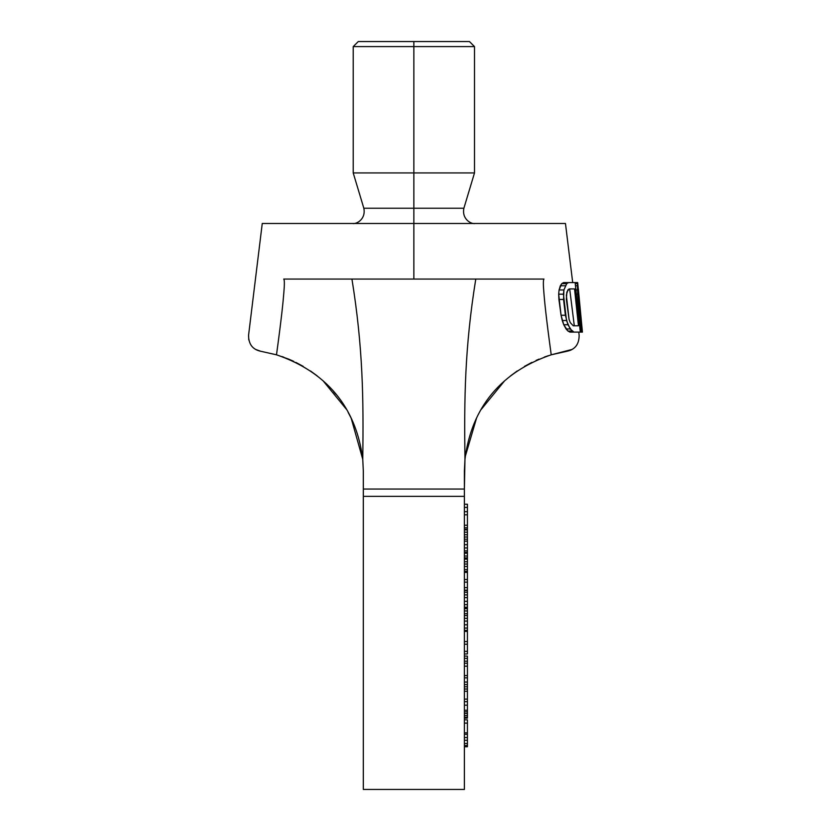 <?xml version="1.0" encoding="UTF-8"?>
<svg xmlns="http://www.w3.org/2000/svg" width="831" height="831" viewBox="0 0 831 831"><rect width="100%" height="100%" fill="white"/><g stroke="black" fill="none" stroke-linecap="round" stroke-linejoin="round"><path stroke-width="1.25" d="M362.752 459.294L362.752 459.314C363.594 398.288 362.95 347.161 351.939 279.06L475.779 279.06C464.706 347.597 464.134 398.953 464.965 459.314C469.723 421.203 489.095 376.111 551.223 354.806L567.022 351.253C575.125 349.529 579.165 344.179 579.145 335.215L578.76 332.12M544.44 299.191L544.492 299.742L544.44 299.191M547.224 324.329L547.556 326.999L547.224 324.329M547.847 329.294L548.169 331.87L547.847 329.294M548.429 333.906L548.938 337.812L548.429 333.906M549.717 343.691L549.852 344.751L549.717 343.691M248.781 339.972L248.573 335.215L262.253 223.477L413.859 223.477L413.859 279.06L413.859 208.238L363.833 208.238L463.885 208.238L413.859 208.238L413.859 172.941L474.501 172.941L353.217 172.941L413.859 172.941L413.859 46.598L474.501 46.598L469.442 41.55L413.859 41.55L413.859 46.598L353.217 46.598L358.275 41.55L413.859 41.55L413.859 223.477L565.464 223.477L572.704 282.592M464.965 459.314C469.723 421.203 489.095 376.111 551.223 354.806C545.593 313.516 544.575 300.978 543.91 293.073C543.152 284.503 543.183 279.839 543.973 279.06L475.779 279.06C464.706 347.597 464.134 398.953 464.965 459.314L464.394 471.084L464.394 789.45L363.324 789.45L464.394 789.45L464.394 496.356L363.324 496.356L363.324 789.45L363.324 496.356L464.394 496.356L464.394 489.054L363.324 489.054L363.324 496.356L363.324 489.054L464.394 489.054L464.965 459.294M578.334 288.918L582.427 332.12L578.334 288.918L582.188 332.12L580.318 332.12L581.544 332.12L578.158 299.451L576.901 299.451L578.158 299.451L577.732 294.184L576.34 294.184L577.732 294.184L577.535 289.967L575.904 289.967L577.535 289.967L577.483 285.76L575.457 285.76L577.483 285.76L577.555 283.651L575.239 283.651L577.555 283.651L577.638 282.592L575.125 282.592L580.318 332.12L569.973 332.12L567.978 331.07L572.019 331.07L567.978 331.07L566.077 328.962L570.149 328.962L566.077 328.962L563.75 324.744L567.905 324.744L563.75 324.744L562.255 320.527L566.493 320.527L562.255 320.527L561.06 315.261L565.392 315.261L561.06 315.261L558.91 299.451L563.553 299.451L558.91 299.451L558.692 294.184L561.06 315.261L563.75 324.744L567.978 331.07L569.973 332.12L573.982 332.12L570.149 328.962L566.493 320.527L563.439 294.184L563.917 289.967L566.721 283.651L568.529 282.592L575.125 282.592L580.318 332.12L573.982 332.12L572.019 331.07L567.905 324.744L565.392 315.261L563.553 299.451L563.917 289.967L566.721 283.651L568.529 282.592L577.68 282.592L582.188 332.12L581.544 332.12L578.158 299.451L577.68 282.592M558.692 294.184L559.076 289.967L561.756 283.651L563.553 282.592L568.529 282.592L563.553 282.592L561.756 283.651L566.721 283.651L561.756 283.651L560.343 285.76L565.257 285.76L560.343 285.76L559.076 289.967L563.917 289.967L559.076 289.967L558.692 294.184L563.439 294.184L558.692 294.184M544.326 357.07L548.273 355.72L544.326 357.07M362.752 459.314L351.17 418.17L362.752 459.314C358.026 421.255 338.57 376.059 276.494 354.806C281.771 316.299 283.163 301.175 283.807 293.073C284.566 284.534 284.534 279.87 283.745 279.06L351.939 279.06L283.745 279.06C284.534 279.87 284.566 284.534 283.807 293.073C283.163 301.175 281.771 316.299 276.494 354.806L260.695 351.253C252.603 349.529 248.562 344.179 248.573 335.215C248.562 344.179 252.603 349.529 260.695 351.253L276.494 354.806L288.689 359.137L276.494 354.806C338.57 376.059 358.026 421.255 362.752 459.314L363.324 471.084L362.752 459.314C363.594 398.288 362.95 347.161 351.939 279.06L543.973 279.06C543.183 279.839 543.152 284.503 543.91 293.073C544.575 300.978 545.593 313.516 551.223 354.806L572.123 349.425M465.287 456.396L476.506 418.242L465.287 456.396M481.274 409.361L504.479 380.993L481.274 409.361M510.473 375.934L517.194 370.99L510.473 375.934M524.413 366.419L531.892 362.378L524.413 366.419M536.068 360.415L539.018 359.137L536.068 360.415M567.106 351.233L567.022 351.253C575.125 349.529 579.165 344.179 579.145 335.215M363.324 471.084L363.324 489.054L363.324 471.084M351.201 418.232L348.085 412.228L351.201 418.232M335.797 394.143L333.688 391.65L335.797 394.143M310.524 370.99L317.245 375.934L310.514 370.979M293.81 361.402L291.66 360.415L293.81 361.402M283.859 357.237L281.927 356.551L283.859 357.237M288.637 359.117L291.691 360.436L288.637 359.117M295.846 362.399L303.253 366.388L295.846 362.399M323.249 381.003L346.423 409.319L323.249 381.003M279.954 328.629L280.203 326.656L279.954 328.629M569.682 288.918L574.304 325.794L569.682 288.918M573.286 325.794L578.449 325.794L574.543 288.918L569.225 288.918L566.835 292.076L566.368 299.451L569.079 319.478L570.274 322.636L573.286 325.794L578.449 325.794L574.543 288.918L569.225 288.918L567.822 289.967L566.337 295.244L569.079 319.478L570.274 322.636L573.286 325.794M251.004 345.145L251.616 345.976L251.004 345.145M255.574 349.415L260.643 351.243L255.574 349.415M576.101 345.966L576.766 345.073M571.302 349.872L570.056 350.433L571.302 349.872M467.427 507.409L467.427 653.966L464.394 653.966L467.427 653.966L467.427 651.359L464.394 651.359L467.427 651.359L467.427 644.233L464.394 644.233L467.427 644.233L467.427 641.553L464.394 641.553L467.427 641.553L467.427 631.404L464.394 631.404L467.427 631.404L464.394 631.373L467.427 631.373L467.427 630.407L464.394 630.407L467.427 630.407L467.427 628.059L464.394 628.059L467.427 628.059L467.427 624.798L464.394 624.798L467.427 624.798L467.427 621.079L464.394 621.079L467.427 621.079L467.427 618.306L464.394 618.306L467.427 618.306L467.427 615.532L464.394 615.532L467.427 615.532L467.427 613.693L464.394 613.693L467.427 613.693L467.427 610.941L464.394 610.941L467.427 610.941L467.427 608.718L464.394 608.718L467.427 608.718L464.394 608.469L467.427 608.469L467.427 607.232L464.394 607.232L467.427 607.232L467.427 604.677L464.394 604.677L467.427 604.677L467.427 601.301L464.394 601.301L467.427 601.301L467.427 597.603L464.394 597.603L467.427 597.603L467.427 594.892L464.394 594.892L467.427 594.892L467.427 592.254L464.394 592.254L467.427 592.254L467.427 590.529L464.394 590.529L467.427 590.529L464.394 590.166L467.427 590.166L467.427 587.61L464.394 587.61L467.427 587.61L467.427 582.147L464.394 582.147L467.427 582.147L467.427 579.539L464.394 579.539L467.427 579.539L467.427 572.382L464.394 572.382L467.427 572.382L464.394 572.04L467.427 572.04L467.427 571.344L464.394 571.344L467.427 571.344L467.427 569.599L464.394 569.599L467.427 569.599L467.427 566.472L464.394 566.472L467.427 566.472L467.427 564.031L464.394 564.031L467.427 564.031L467.427 561.766L464.394 561.766L467.427 561.766L467.427 559.149L464.394 559.149L467.427 559.149L467.427 557.933L464.394 557.933L467.427 557.933L467.427 556.012L464.394 556.012L467.427 556.012L467.427 553.217L464.394 553.217L467.427 553.217L467.427 552.615L464.394 552.615L467.427 552.615L464.394 552.438L467.427 552.438L467.427 550.88L464.394 550.88L467.427 550.88L467.427 547.941L464.394 547.941L467.427 547.941L467.427 544.7L464.394 544.7L467.427 544.7L467.427 541.158L464.394 541.158L467.427 541.158L467.427 539.236L464.394 539.236L467.427 539.236L467.427 537.013L464.394 537.013L467.427 537.013L467.427 532.193L464.394 532.193L467.427 532.193L467.427 529.908L464.394 529.908L467.427 529.908L467.427 527.768L464.394 527.768L467.427 527.768L467.427 525.234L464.394 525.234L467.427 525.234L467.427 514.794L464.394 514.794L467.427 514.794L467.427 507.409L464.394 507.409L467.427 507.409L467.427 504.24L467.427 507.409M464.394 504.24L467.427 504.24L464.394 504.24M467.427 656.095L467.427 718.119L464.394 718.119L467.427 718.119L467.427 717.35L464.394 717.35L467.427 717.35L467.427 715.636L464.394 715.636L467.427 715.636L467.427 713.549L464.394 713.549L467.427 713.549L467.427 711.835L464.394 711.835L467.427 711.835L467.427 710.235L464.394 710.235L467.427 710.235L467.427 705.176L464.394 705.176L467.427 705.176L467.427 701.665L464.394 701.665L467.427 701.665L467.427 699.131L464.394 699.131L467.427 699.131L467.427 691.257L464.394 691.257L467.427 691.257L467.427 689.034L464.394 689.034L467.427 689.034L467.427 686.811L464.394 686.811L467.427 686.811L467.427 684.588L464.394 684.588L467.427 684.588L467.427 677.857L464.394 677.857L467.427 677.857L467.427 675.572L464.394 675.572L467.427 675.572L467.427 663.252L464.394 663.252L467.427 663.252L467.427 658.339L464.394 658.339L467.427 658.339L467.427 656.095L464.394 656.095L467.427 656.095M467.427 746.238L464.394 746.737L467.427 746.737L467.427 745.563L467.427 746.238L464.394 746.259L467.427 746.238M467.427 732.828L467.427 745.563L464.394 745.563L467.427 745.563L467.427 743.506L464.394 743.506L467.427 743.506L467.427 740.286L464.394 740.286L467.427 740.286L467.427 737.523L464.394 737.523L467.427 737.523L467.427 734.292L464.394 734.292L467.427 734.292L467.427 723.115L467.427 732.828L464.394 732.828L467.427 732.828M467.427 719.823L467.427 723.115L464.394 723.115L467.427 723.115L467.427 719.823L464.394 719.823L467.427 719.823M464.394 511.678L467.427 511.678L464.394 511.678M464.394 661.206L467.427 661.206L464.394 661.206M464.394 682.054L467.427 682.054L464.394 682.054M464.394 666.202L467.427 666.202L464.394 666.202M464.394 529.305L467.427 529.305L464.394 529.305M464.394 534.728L467.427 534.728L464.394 534.728M475.207 223.477C471.447 224.463 461.62 219.27 463.885 208.238L474.501 172.941L474.501 46.598L353.217 46.598L353.217 172.941L363.833 208.238C366.097 219.27 356.27 224.463 352.51 223.477"/></g></svg>

